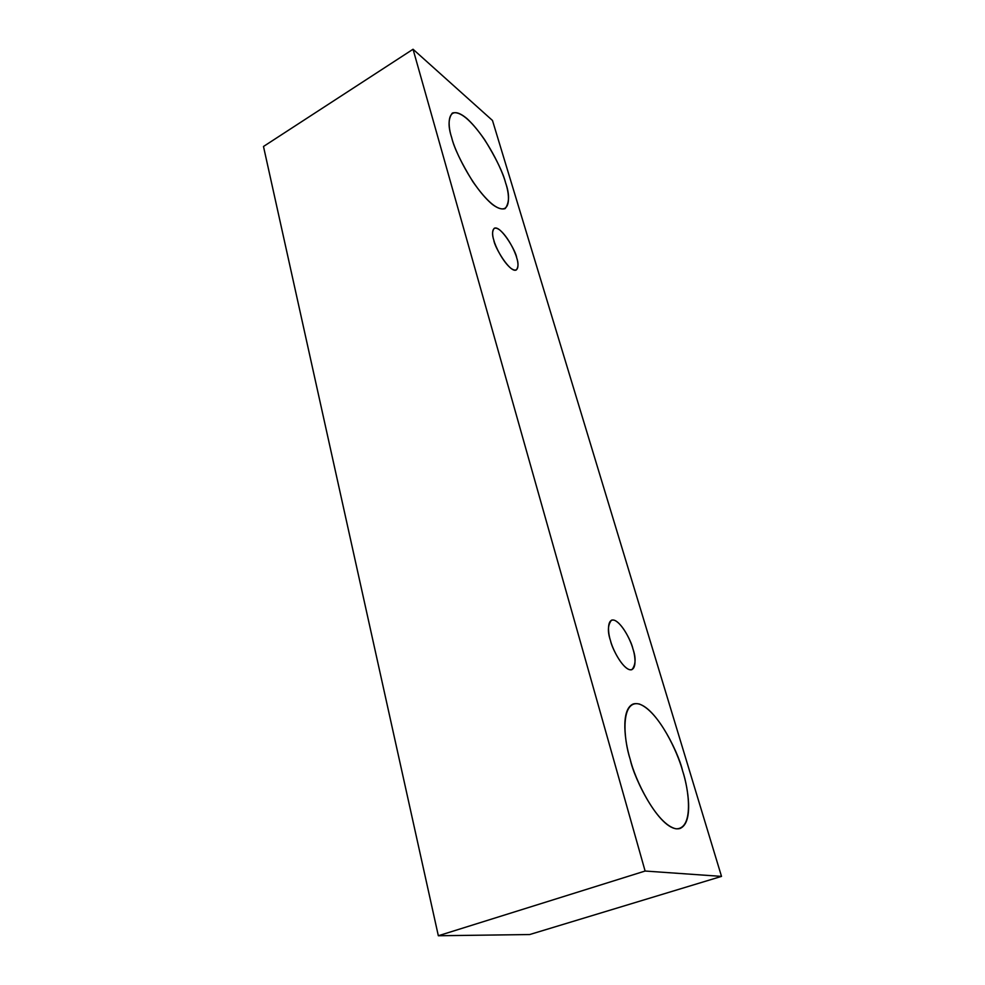 <?xml version="1.0" encoding="UTF-8"?>
<svg xmlns="http://www.w3.org/2000/svg" width="985" height="985" viewBox="0 0 985 985"><rect width="100%" height="100%" fill="white"/><g stroke="black" fill="none" stroke-linecap="round" stroke-linejoin="round"><path stroke-width="1.48" d="M492.488 120.478L721.512 876.391L529.671 934.543L721.512 876.391L645.113 871.036L438.337 935.75L529.671 934.543L438.337 935.75L645.113 871.036L413.047 49.25L263.488 146.482L438.337 935.75L263.488 146.482L413.047 49.25L492.488 120.478L413.047 49.25L645.113 871.036L721.512 876.391L492.488 120.478M630.228 759.435C623.505 739.304 620.328 699.695 639.29 703.992C658.94 711.453 677.815 752.638 682.568 770.75C688.786 788.899 694.277 829.099 676.03 828.816C656.318 824.556 634.759 778.79 630.228 759.435C634.229 779.628 661.378 833.618 680.007 828.496C694.019 822.561 687.998 787.298 682.568 770.75C678.37 751.284 651.799 698.525 633.121 704.016C620.316 709.52 624.798 742.074 630.228 759.435M451.672 137.543C446.784 123.223 447.498 102.317 467.001 118.619C486.935 136.989 502.559 170.774 505.588 182.804C510.205 196.027 511.449 218.633 492.229 204.314C471.95 187.138 454.393 149.905 451.672 137.543C454.011 147.701 461.054 162.377 472.775 181.585C486.996 201.851 497.794 210.864 505.157 208.611C509.504 202.738 509.639 194.131 505.588 182.804C503.138 172.818 496.157 158.45 484.645 139.698C470.559 119.616 459.786 110.739 452.337 113.066C448.224 118.434 448.003 126.597 451.672 137.543M493.854 240.278C491.712 234.036 491.564 223.964 499.777 229.998C508.272 237.053 515.315 252.222 516.669 257.701C518.75 263.734 519.267 274.089 511.104 268.462C502.559 261.653 495.147 245.844 493.854 240.278C494.322 246.779 510.082 273.534 516.337 269.952C518.455 267.157 518.566 263.081 516.669 257.701C516.152 251.286 500.528 224.703 494.224 228.298C492.155 230.982 492.032 234.972 493.854 240.278M610.503 640.656C607.88 632.887 606.625 617.755 614.677 620.341C623.074 624.268 631.077 641.567 632.899 648.795C635.448 656.244 637.11 671.536 629.169 669.591C620.735 666.143 612.288 648.068 610.503 640.656C611.956 648.696 624.281 672.226 631.964 669.64C635.781 664.727 636.088 657.783 632.899 648.795C631.41 640.866 619.196 617.546 611.5 620.181C607.757 624.896 607.425 631.717 610.503 640.656"/></g></svg>
